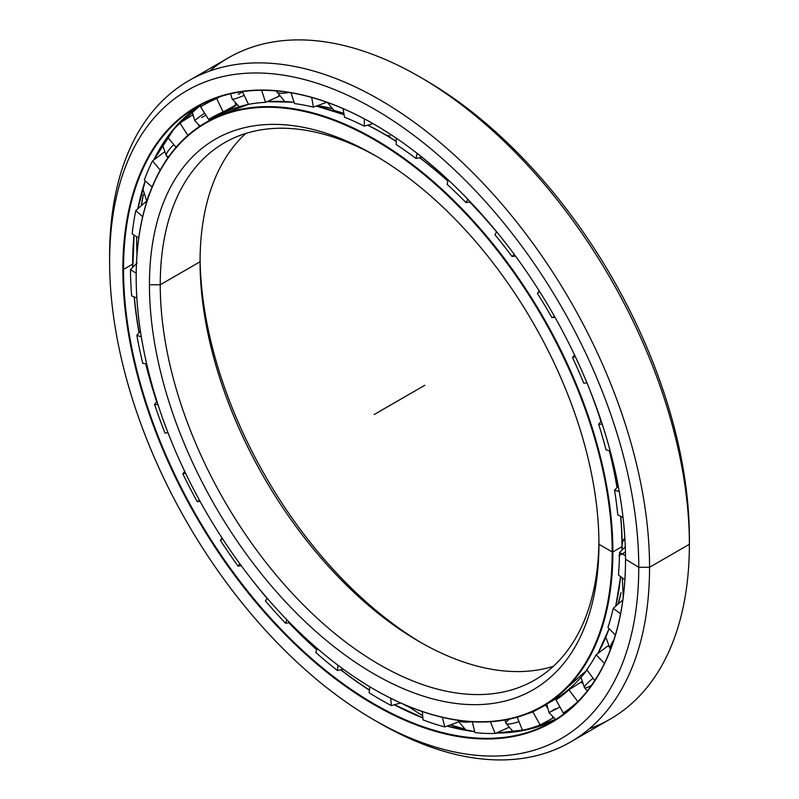 <?xml version="1.0" encoding="UTF-8"?>
<svg xmlns="http://www.w3.org/2000/svg" width="799" height="799" viewBox="0 0 799 799"><rect width="100%" height="100%" fill="white"/><g stroke="black" fill="none" stroke-linecap="round" stroke-linejoin="round"><path stroke-width="1.2" d="M617.997 604.184A326.421 188.454 -120 0 0 620.993 592.818A326.421 188.454 60 0 1 617.997 604.184M620.953 592.718A326.431 188.464 60 0 1 617.917 604.254A326.431 188.464 -120 0 0 620.953 592.718M331.565 108.484A326.421 188.454 -120 0 0 317.413 105.668A326.421 188.454 60 0 1 331.565 108.484M317.313 105.708A326.431 188.464 60 0 1 331.655 108.554A326.431 188.464 -120 0 0 317.313 105.708M544.509 704.818A336.918 194.517 -120 0 0 549.013 702.551A336.918 194.517 60 0 1 544.509 704.818M597.802 653.532A337.068 194.606 -120 0 0 609.088 628.573A337.068 194.606 60 0 1 597.802 653.532A336.918 194.517 -120 0 0 609.128 628.623L597.882 653.462M615.729 606.161A336.918 194.517 -120 0 0 620.623 576.618L615.739 606.151M621.422 524.753L622.121 550.002A336.918 194.517 -120 0 0 622.141 546.456A336.918 194.517 -120 0 0 620.783 516.384A336.918 194.517 60 0 1 621.422 524.753A336.918 194.517 60 0 1 622.141 546.456L622.002 546.666A337.068 194.606 60 0 1 621.982 550.131A337.068 194.606 -120 0 0 622.002 546.666A337.068 194.606 -120 0 0 620.623 516.294A337.068 194.606 60 0 1 622.002 546.666L612.873 551.929A337.068 194.606 -120 0 0 374.531 139.106A337.068 194.606 -120 0 0 136.18 276.714A337.068 194.606 60 0 1 205.992 122.417A337.068 194.606 60 0 1 465.737 212.714A337.068 194.606 60 0 1 612.873 551.929L622.002 546.666L612.873 551.929A337.068 194.606 60 0 1 543.06 706.236A337.068 194.606 60 0 1 374.351 689.447A337.068 194.606 -120 0 0 374.521 689.547A337.068 194.606 -120 0 0 612.873 551.929L612.194 551.929A336.599 194.337 60 0 1 374.192 689.347A336.599 194.337 60 0 1 136.18 277.103A336.599 194.337 60 0 1 374.192 139.695A336.599 194.337 60 0 1 612.194 551.929A336.599 194.337 -120 0 0 374.192 139.695A336.599 194.337 -120 0 0 136.18 277.103A336.599 194.337 -120 0 0 374.192 689.347A336.599 194.337 -120 0 0 612.194 551.929L598.94 544.279A317.842 183.5 60 0 1 374.192 674.036A317.842 183.5 60 0 1 149.443 284.764A317.842 183.5 -120 0 0 374.192 674.036A317.842 183.5 -120 0 0 598.94 544.279L598.94 544.279A317.842 183.5 -120 0 0 374.192 155.006A317.842 183.5 -120 0 0 149.443 284.764A317.842 183.5 60 0 1 374.192 155.006A317.842 183.5 60 0 1 598.94 544.279M617.128 487.4A336.918 194.517 -120 0 0 609.507 450.756A336.918 194.517 60 0 1 617.128 487.4M601.088 421.243A336.918 194.517 -120 0 0 596.174 406.561A336.918 194.517 60 0 1 601.088 421.243M492.074 226.257A336.918 194.517 -120 0 0 469.852 201.967A336.918 194.517 60 0 1 492.074 226.257M447.909 180.884A336.918 194.517 -120 0 0 419.745 157.643A336.918 194.517 60 0 1 447.909 180.884M384.549 134.222L396.214 141.293A336.918 194.517 -120 0 0 383.9 133.823L383.66 133.833A337.068 194.606 60 0 1 396.214 141.463A337.068 194.606 -120 0 0 383.66 133.833A337.068 194.606 -120 0 0 367.61 125.193A337.068 194.606 60 0 1 383.66 133.833L383.9 133.813A336.918 194.517 60 0 1 396.214 141.293L383.9 133.823A336.918 194.517 -120 0 0 367.79 125.143L383.9 133.813A336.918 194.517 60 0 0 383.89 133.813M419.535 157.693A337.068 194.606 60 0 1 447.859 181.083A337.068 194.606 -120 0 0 419.535 157.693M469.632 202.007A337.068 194.606 60 0 1 496.529 231.82A337.068 194.606 -120 0 0 469.632 202.007M588.653 387.006A337.068 194.606 60 0 1 600.948 421.413A337.068 194.606 -120 0 0 588.653 387.006M609.307 450.706A337.068 194.606 60 0 1 616.978 487.57A337.068 194.606 -120 0 0 609.307 450.706M620.513 576.538A337.068 194.606 60 0 1 615.62 606.261A337.068 194.606 -120 0 0 620.513 576.538M543.06 706.236L552.189 700.973A337.068 194.606 -120 0 0 587.015 670.001A337.068 194.606 60 0 1 542.97 705.737A337.068 194.606 -120 0 0 547.565 703.5M385.168 134.552A36.654 21.164 120 0 0 389.972 135.88A36.654 21.164 -60 0 1 385.168 134.552M331.455 108.374A326.431 188.464 -120 0 0 317.553 105.618A326.431 188.464 60 0 1 331.455 108.374M236.734 104.939A336.918 194.517 -120 0 0 228.764 110.442A336.918 194.517 60 0 1 236.734 104.939M422.092 643.225A317.842 183.5 60 0 1 200.08 258.686A317.842 183.5 -120 0 0 422.092 643.225M200.06 261.772A310.202 179.096 -120 0 0 419.405 641.697A310.202 179.096 -120 0 0 553.317 666.326A310.202 179.096 60 0 1 322.606 559.809A310.202 179.096 60 0 1 200.06 261.772L160.239 284.764A310.202 179.096 -120 0 0 295.65 596.943A310.202 179.096 -120 0 0 534.691 680.049A310.202 179.096 -120 0 0 598.92 541.133A310.202 179.096 60 0 1 378.247 663.909A310.202 179.096 60 0 1 160.239 284.764L149.443 284.764L160.239 284.764A310.202 179.096 60 0 1 376.908 156.594A310.202 179.096 -120 0 0 224.489 142.761A310.202 179.096 -120 0 0 160.239 284.764L200.06 261.772A310.202 179.096 60 0 1 245.683 133.483A310.202 179.096 -120 0 0 200.06 261.772L200.06 261.772M344.109 114.816A337.068 194.606 -120 0 0 316.144 106.127A337.068 194.606 60 0 1 344.109 114.816M294.082 102.292A337.068 194.606 -120 0 0 266.956 101.703A337.068 194.606 60 0 1 294.082 102.292A336.918 194.517 -120 0 0 275.345 101.363M248.489 104.339A337.068 194.606 -120 0 0 215.121 117.143A337.068 194.606 -120 0 0 210.616 119.88A337.068 194.606 60 0 1 215.121 117.143A337.068 194.606 60 0 1 248.489 104.339L242.417 91.615L248.489 104.339A338.357 195.356 60 0 1 265.558 102.342A338.357 195.356 -120 0 0 248.489 104.339L215.121 117.143L205.992 122.417M236.624 104.839A337.068 194.606 -120 0 0 228.354 110.612L236.624 104.839M621.043 592.968A326.431 188.464 60 0 1 618.106 604.084A326.431 188.464 -120 0 0 621.043 592.968M316.284 106.077L344.089 114.696A336.918 194.517 -120 0 0 316.264 106.087M463.7 728.798A365.622 211.096 60 0 1 450.536 724.873A365.622 211.096 -120 0 0 463.7 728.798M406.961 706.076A365.622 211.096 60 0 1 403.605 704.279A365.622 211.096 -120 0 0 406.961 706.076M402.836 703.939A365.602 211.086 -120 0 0 407.021 706.196A365.602 211.086 60 0 1 402.836 703.939M450.446 724.903A365.602 211.086 -120 0 0 463.82 728.888A365.602 211.086 60 0 1 450.446 724.903M141.333 205.713A365.622 211.096 60 0 1 143.331 194.537A365.622 211.096 -120 0 0 141.333 205.713M143.291 194.397A365.602 211.086 -120 0 0 141.253 205.772A365.602 211.086 60 0 1 143.291 194.397M143.381 194.726A365.602 211.086 -120 0 0 141.433 205.613A365.602 211.086 60 0 1 143.381 194.726M134.342 296.928A355.116 205.033 -120 0 0 139.176 332.554A355.116 205.033 60 0 1 134.342 296.928M145.837 363.705A355.116 205.033 -120 0 0 156.824 401.567A355.116 205.033 60 0 1 145.837 363.705M266.127 596.993A355.116 205.033 -120 0 0 267.216 598.281A355.116 205.033 60 0 1 266.127 596.993M289.098 622.671A355.116 205.033 -120 0 0 316.784 649.567A355.116 205.033 60 0 1 289.098 622.671M340.883 669.742A355.116 205.033 -120 0 0 364.464 686.77A355.116 205.033 60 0 1 340.883 669.742M394.307 704.778A354.966 204.944 -120 0 0 422.901 717.981A354.966 204.944 60 0 1 394.307 704.778M447.09 726.101A354.966 204.944 -120 0 0 474.756 731.714A354.966 204.944 60 0 1 447.09 726.101M496.039 733.092A354.966 204.944 -120 0 0 556.513 719A354.966 204.944 60 0 1 496.039 733.092A355.116 205.033 60 0 0 498.027 733.082M559.57 717.522A355.116 205.033 60 0 1 556.194 719.32A355.116 205.033 -120 0 0 559.57 717.522M474.746 731.674A355.116 205.033 60 0 1 447.22 726.051L474.736 731.654M422.891 717.862A355.116 205.033 60 0 1 394.486 704.718L422.891 717.852M369.418 690.196A354.966 204.944 60 0 1 340.674 669.792A354.966 204.944 -120 0 0 369.418 690.196M316.724 649.747A354.966 204.944 60 0 1 288.878 622.701A354.966 204.944 -120 0 0 316.724 649.747M267.096 598.451A354.966 204.944 60 0 1 252.774 580.793A354.966 204.944 -120 0 0 267.096 598.451M169.488 436.534A354.966 204.944 60 0 1 167.97 432.748A354.966 204.944 -120 0 0 169.488 436.534M156.674 401.737A354.966 204.944 60 0 1 145.648 363.685A354.966 204.944 -120 0 0 156.674 401.737M139.026 332.714A354.966 204.944 60 0 1 134.172 296.858A354.966 204.944 -120 0 0 139.026 332.714M132.674 267.365A354.966 204.944 60 0 1 132.654 264.139L123.525 269.413A354.966 204.944 -120 0 0 278.471 626.636A354.966 204.944 -120 0 0 552.009 721.737A354.966 204.944 -120 0 0 625.527 559.43A354.966 204.944 60 0 1 374.441 704.109A354.966 204.944 60 0 1 123.525 269.413L122.856 269.413A355.445 205.213 -120 0 0 374.192 704.738A355.445 205.213 -120 0 0 625.527 559.63L625.527 559.63A355.445 205.213 60 0 1 374.192 704.738A355.445 205.213 60 0 1 122.856 269.413A355.445 205.213 60 0 1 374.192 124.294A355.445 205.213 60 0 1 625.527 559.63A355.445 205.213 -120 0 0 374.192 124.304A355.445 205.213 -120 0 0 122.856 269.413L123.525 269.413A354.966 204.944 60 0 1 374.361 124.394A354.966 204.944 -120 0 0 197.043 106.916A354.966 204.944 -120 0 0 123.525 269.413L132.654 264.139A354.966 204.944 60 0 1 134.002 234.976A354.966 204.944 -120 0 0 132.654 264.139A354.966 204.944 -120 0 0 132.674 267.365M209.648 71.071A381.792 220.424 60 0 1 419.415 76.684A381.792 220.424 60 0 1 689.377 544.279L649.557 567.27L638.761 567.27L649.557 567.27A381.792 220.424 -120 0 0 379.595 99.675A381.792 220.424 -120 0 0 109.623 255.54L109.623 261.772A374.152 216.02 60 0 1 374.192 109.024A374.152 216.02 60 0 1 638.761 567.27A374.152 216.02 60 0 1 374.192 720.009A374.152 216.02 60 0 1 109.623 261.772L109.623 255.54A381.792 220.424 60 0 1 188.694 80.759A381.792 220.424 60 0 1 482.906 183.051A381.792 220.424 60 0 1 649.557 567.27L689.377 544.279A381.792 220.424 -120 0 0 522.726 160.06A381.792 220.424 -120 0 0 228.514 57.778L188.694 80.759M422.132 78.272A374.152 216.02 60 0 1 689.377 538.037L689.377 544.279L689.377 538.037A374.152 216.02 -120 0 0 424.808 79.8L419.415 76.684M374.192 720.009L379.585 723.135A381.792 220.424 -120 0 0 649.557 567.27A381.792 220.424 60 0 1 570.486 742.041L610.306 719.05A381.792 220.424 -120 0 0 689.377 544.279A381.792 220.424 60 0 1 589.352 728.748M570.486 742.041A381.792 220.424 60 0 1 376.868 721.547M625.527 559.24L638.761 567.27A374.152 216.02 -120 0 0 374.192 109.024A374.152 216.02 -120 0 0 109.623 261.772A374.152 216.02 -120 0 0 374.192 720.019A374.152 216.02 -120 0 0 638.761 567.27L649.557 567.27L689.377 544.279L689.377 538.037M137.788 208.819A354.966 204.944 60 0 1 145.218 180.844A354.966 204.944 -120 0 0 137.788 208.819M153.748 160.03A354.966 204.944 60 0 1 201.668 104.379A354.966 204.944 -120 0 0 153.748 160.03M369.438 690.036A355.116 205.033 60 0 1 364.464 686.77L369.438 690.036M132.814 267.226A355.116 205.033 60 0 1 134.112 235.046L132.814 267.226M137.897 208.719A355.116 205.033 60 0 1 145.268 180.894M153.788 159.99A355.116 205.033 60 0 1 160.229 147.995M463.53 728.658A365.602 211.086 60 0 1 450.666 724.823A365.602 211.086 -120 0 0 463.53 728.658M406.891 705.936A365.602 211.086 60 0 1 404.584 704.698A365.602 211.086 -120 0 0 406.891 705.936M613.772 640.129A17.898 5.773 136.1 0 0 610.466 649.437A17.898 5.773 -43.9 0 1 613.772 640.129M593.048 678.211A17.898 2.757 143.7 0 0 584.488 687.769A17.898 2.757 -36.3 0 1 593.048 678.211M591.46 685.362A17.898 2.757 -36.3 0 1 584.488 687.769L587.365 690.845M555.675 719.43L549.023 712.658L559.949 707.005L549.023 712.658L555.465 708.703M513.467 732.034L505.927 723.265A17.898 3.526 -21.8 0 0 519.01 721.667A17.898 3.526 158.2 0 1 505.927 723.265A17.898 3.526 158.2 0 1 509.842 719.01M471.65 721.727A17.898 6.492 166 0 1 458.107 720.318A17.898 6.492 -14 0 0 471.65 721.727M147.615 199.111A17.898 7.191 -48.1 0 1 149.753 193.018A17.898 7.191 131.9 0 0 147.615 199.111M168.939 156.394A17.898 4.285 -40.1 0 1 166.522 156.075A17.898 4.285 -40.1 0 1 173.802 144.569A17.898 4.285 139.9 0 0 166.522 156.075L162.327 144.639M200.07 126.082L194.856 120.799A17.898 1.189 -32.7 0 1 204.634 113.188A17.898 1.189 147.3 0 0 194.856 120.799L192.02 111.241M205.852 115.086A17.898 1.189 -32.7 0 1 201.728 117.543M239.251 106.716L232.169 99.006A17.898 1.978 -25.5 0 0 244.194 95.351A17.898 1.978 154.5 0 1 232.169 99.006L230.591 93.783M238.252 94.322A17.898 1.978 154.5 0 1 242.576 91.955M276.454 90.916L276.644 91.515A17.898 5.044 -18 0 0 288.928 92.454A17.898 5.044 162 0 1 276.644 91.515A17.898 5.044 162 0 1 276.574 90.926M132.185 233.817A353.298 203.975 60 0 1 135.78 210.586L146.617 201.088L135.78 210.586A353.298 203.975 -120 0 0 132.185 233.817L138.736 238.012L132.185 233.817M144.309 180.025A353.298 203.975 60 0 1 152.529 160.949L164.125 152.18L152.529 160.949A353.298 203.975 -120 0 0 144.309 180.025L152.1 187.026L144.309 180.025M192.199 115.106L192.629 115.765L192.199 115.106L179.925 123.016L187.885 135.411L179.925 123.016A353.298 203.975 -120 0 0 167.47 137.038L176.09 147.306L167.47 137.038A353.298 203.975 60 0 1 179.925 123.016L192.439 114.996M200.569 106.866A353.298 203.975 60 0 1 203.615 105.049A353.298 203.975 60 0 1 216.699 98.537L220.134 96.669L216.699 98.537A353.298 203.975 -120 0 0 200.569 106.866L208.639 119.441L216.169 115.226L208.639 119.441L200.569 106.866M227.745 109.653L228.594 108.984L227.745 109.653M545.727 704.988L532.863 711.899A338.357 195.356 60 0 1 526.201 714.196A338.357 195.356 -120 0 0 532.863 711.899L545.727 704.988L547.105 707.465L545.727 704.988L546.766 704.309M552.429 717.033L552.998 718.051L552.429 717.033M581.622 681.797L582.022 683.095L581.622 681.797M607.939 645.991L608.249 646.551L607.939 645.991M556.014 699.944A338.357 195.356 -120 0 0 568.908 689.857L581.203 681.976L568.908 689.857L577.847 701.662L568.908 689.857A338.357 195.356 60 0 1 556.014 699.944L563.295 713.018A353.298 203.975 -120 0 0 577.667 701.772A353.298 203.975 60 0 1 563.295 713.018L556.014 699.944M586.806 669.712A338.357 195.356 -120 0 0 596.134 654.781L607.749 646.031L596.134 654.781L604.424 663.38L596.134 654.781A338.357 195.356 60 0 1 586.806 669.712L594.756 680.528L586.806 669.712M607.939 627.385A338.357 195.356 -120 0 0 613.262 608.299L622.85 599.949L613.262 608.299L620.533 613.872L613.262 608.299A338.357 195.356 60 0 1 607.939 627.385L615.35 635.075L607.939 627.385M618.426 574.94A338.357 195.356 -120 0 0 619.505 552.598L625.287 546.846L619.505 552.598L625.507 555.685L619.505 552.598A338.357 195.356 60 0 1 618.426 574.94L624.868 579.874L618.426 574.94M447.16 184.379L448.129 179.835L447.16 184.379A338.357 195.356 60 0 1 466.027 202.616A338.357 195.356 -120 0 0 447.16 184.379M417.108 153.338L416.009 158.482L421.942 157.153L416.009 158.482A338.357 195.356 -120 0 0 396.214 144.559A338.357 195.356 60 0 1 416.009 158.482L417.108 153.338M617.777 514.826A338.357 195.356 -120 0 0 614.551 490.276L618.256 486.142L614.551 490.276L619.235 491.475L614.551 490.276A338.357 195.356 60 0 1 617.777 514.826L623.05 517.542L617.777 514.826M606.022 449.867A338.357 195.356 -120 0 0 598.651 424.249L601.218 421.073L598.651 424.249L602.226 424.119L598.651 424.249A338.357 195.356 60 0 1 606.022 449.867L610.186 450.936L606.022 449.867M583.709 383.081A338.357 195.356 -120 0 0 572.533 357.592L574.531 354.936L572.533 357.592L575.27 356.494L572.533 357.592A338.357 195.356 60 0 1 583.709 383.081L586.995 382.971L583.709 383.081M554.985 317.293L551.889 317.612A338.357 195.356 -120 0 0 537.427 293.443L539.235 290.926L537.427 293.443L539.555 291.445L537.427 293.443A338.357 195.356 60 0 1 551.889 317.612L554.556 316.534L551.889 317.612L554.985 317.293M515.475 256.06L512.039 256.499A338.357 195.356 -120 0 0 494.971 234.796L496.588 231.7L494.971 234.796A338.357 195.356 60 0 1 512.039 256.499L514.256 254.412L512.039 256.499L515.475 256.06M470.341 201.887L466.027 202.616L467.805 199.221L466.027 202.616L470.341 201.887M373.033 123.635L364.324 126.152A338.357 195.356 -120 0 0 344.519 117.203L343.041 108.604L344.519 117.203A338.357 195.356 60 0 1 364.324 126.152L373.033 123.635M326.961 102.212L313.378 107.136A338.357 195.356 -120 0 0 294.501 103.59L290.986 92.784L294.501 103.59A338.357 195.356 60 0 1 313.378 107.136L311.71 97.448L313.378 107.136L326.961 102.212M279.001 96.24L265.558 102.342L261.633 90.287L265.558 102.342L278.851 96.389L278.611 95.66L279.001 96.24M236.444 104.679L223.101 111.97A338.357 195.356 -120 0 0 211.086 117.982A338.357 195.356 -120 0 0 208.639 119.441A338.357 195.356 60 0 1 223.101 111.97L216.699 98.537L223.101 111.97L235.945 105.009L235.216 103.48L235.945 105.009L236.444 104.679M396.214 138.127L396.214 144.559L396.214 138.127M540.134 724.973L552.998 718.051L540.134 724.973L532.863 711.899L540.134 724.973A353.298 203.975 60 0 1 522.456 730.286A353.298 203.975 -120 0 0 540.134 724.973M568.908 709.911L563.295 713.018L568.908 709.911M517.203 717.162L522.456 730.286L517.203 717.162M495.13 733.492L508.444 727.589L495.13 733.492L490.416 721.727L495.13 733.492A353.298 203.975 60 0 1 474.986 732.623A353.298 203.975 -120 0 0 495.13 733.492M472.269 721.767L474.986 732.623L472.269 721.767M444.763 726.94L458.356 722.046L444.763 726.94L442.356 717.322L444.763 726.94A353.298 203.975 60 0 1 423.071 719.929A353.298 203.975 -120 0 0 444.763 726.94M422.321 711.549L423.071 719.929L422.321 711.549M391.37 705.607L400.649 702.97L391.37 705.607L390.711 698.256L391.37 705.607A353.298 203.975 60 0 1 369.158 692.783A353.298 203.975 -120 0 0 391.37 705.607M369.767 686.75L369.158 692.783L369.767 686.75M337.458 670.501L343.33 669.212L337.458 670.501L337.977 665.247L337.458 670.501A353.298 203.975 60 0 1 315.775 652.463A353.298 203.975 -120 0 0 337.458 670.501M317.183 648.438L315.775 652.463L317.183 648.438M285.553 623.26L289.618 622.581L285.553 623.26L286.801 619.694L285.553 623.26A353.298 203.975 60 0 1 265.398 600.858A353.298 203.975 -120 0 0 285.553 623.26M267.275 598.331L265.398 600.858L267.275 598.331M238.072 566.091L241.228 565.692L238.072 566.091L239.81 563.764L238.072 566.091A353.298 203.975 60 0 1 220.394 540.374A353.298 203.975 -120 0 0 238.072 566.091M267.226 598.271L265.398 600.858L267.226 598.271M222.641 538.935L220.394 540.374L222.641 538.935M197.243 501.682L200.09 501.392L197.243 501.682L199.46 500.254L197.243 501.682A353.298 203.975 60 0 1 182.861 473.837A353.298 203.975 -120 0 0 197.243 501.682M222.052 538.037L220.394 540.374L222.052 538.037M185.588 473.278L182.861 473.837L185.588 473.278M164.964 433.028L168 432.748L164.964 433.028A353.298 203.975 60 0 1 154.567 404.364A353.298 203.975 -120 0 0 164.964 433.028M184.689 471.39L182.861 473.837L184.689 471.39M158.042 404.773L154.567 404.364L158.042 404.773M146.656 363.795L142.761 363.345L146.656 363.795M156.954 401.398L154.567 404.364L156.954 401.398M141.333 336.958L136.819 335.2A353.298 203.975 -120 0 0 142.761 363.345A353.298 203.975 60 0 1 136.819 335.2L141.333 336.958M136.839 297.897L131.655 295.89L136.839 297.897M140.414 331.156L136.819 335.2L140.414 331.156M136.2 273.268L130.457 269.593A353.298 203.975 -120 0 0 131.655 295.89A353.298 203.975 60 0 1 130.457 269.593L136.2 273.268M137.098 262.941L130.457 269.593L137.098 262.941M142.651 216.759L135.78 210.586L142.651 216.759M160.239 170.117L152.529 160.949L160.239 170.117M199.49 126.462L198.502 124.914L199.49 126.462M364.324 118.841L364.324 126.152L364.324 118.841M424.808 385.298L374.192 414.521M625.437 551.959L618.845 555.774M623.37 540.224L624.998 540.474M624.838 537.707A36.654 21.164 0 0 0 622.141 544.988M552.189 700.973L587.035 670.021M294.062 102.232L267.046 101.673M496.139 733.053L527.899 729.507L556.523 719M137.907 208.709L145.278 180.904M153.837 159.96L174.631 127.95L201.668 104.379M381.033 128.359L394.496 136.969M624.688 535.43L623.57 522.316M623.22 597.123L622.311 577.917M610.436 649.517L605.792 637.212M584.488 687.769L581.013 677.332M549.023 712.658L546.766 704.099M571.115 687.27L572.224 687.739M537.108 727L537.887 725.822M505.927 723.265L504.958 719.979M457.557 720.239L466.097 730.336M406.731 705.607L422.701 715.734M355.285 677.562L366.721 684.903M138.247 314.456L137.338 304.809M136.959 254.931L136.489 236.564M146.866 201.428L142.791 188.774M175.091 127.411L175.8 127.221M166.522 156.075L168.03 157.663M227.805 110.841L227.735 109.453M276.644 91.515L284.754 101.503M327.33 102.412L333.932 110.352L343.85 113.308M215.081 98.427L203.615 105.049"/></g></svg>
